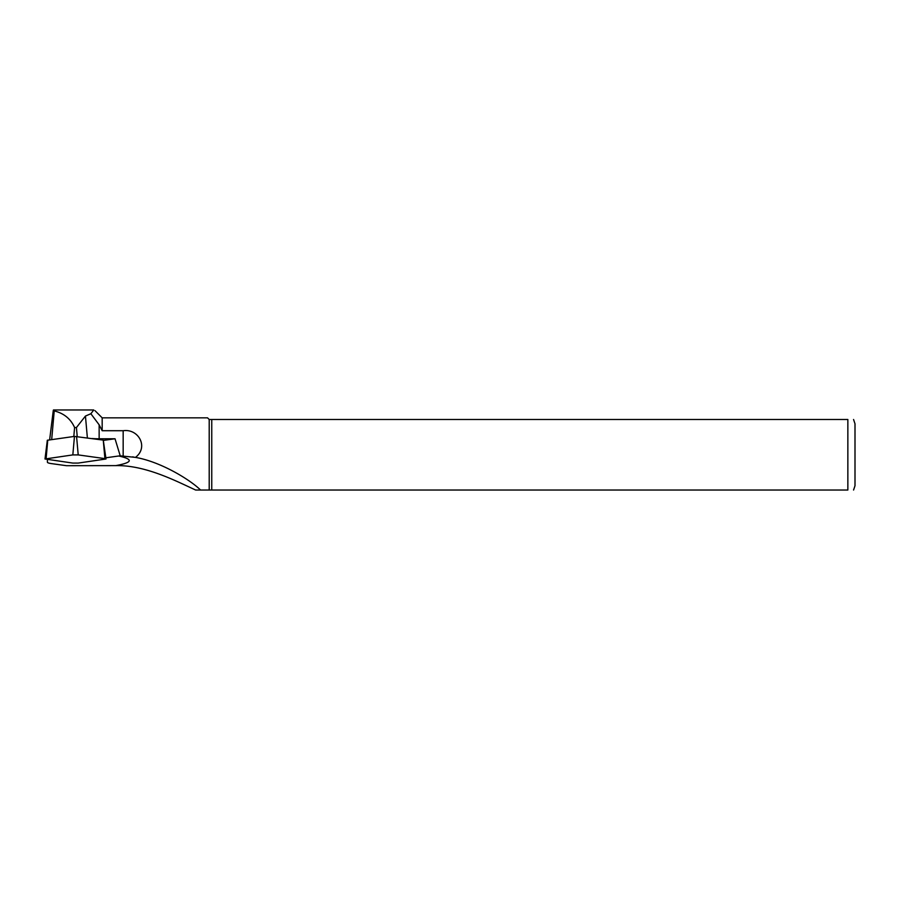 <?xml version="1.0" encoding="UTF-8"?>
<svg xmlns="http://www.w3.org/2000/svg" width="900" height="900" viewBox="0 0 900 900"><rect width="100%" height="100%" fill="white"/><g stroke="black" fill="none" stroke-linecap="round" stroke-linejoin="round"><path stroke-width="1.35" d="M104.906 458.618L78.21 454.905L72.821 454.905L45 458.989L72.821 463.084L78.21 463.084L106.02 458.989L104.906 458.618L103.264 440.111L74.464 436.399L47.318 440.257L45 458.989M106.02 458.989L103.264 440.111M93.712 410.074L90.866 413.73L85.444 416.059L76.433 427.545L74.599 427.545C70.706 418.849 63.911 413.303 54.225 410.918L53.449 409.973L93.712 409.973M47.407 459.551L47.407 462.229A14.119 1.969 180 0 0 51.547 463.624L66.442 465.694L115.763 465.626C132.694 462.51 133.672 459.304 118.71 455.996L105.874 457.785M118.71 455.996L120.218 455.827L115.031 438.772L99.146 438.772A16.616 2.317 0 0 1 91.991 438.548M90.866 413.73L99.146 424.811L102.172 430.718L123.165 430.718C138.499 428.434 148.916 447.188 135.472 457.391C161.066 461.824 190.339 479.936 200.565 490.027L195.649 490.027C176.591 481.343 145.575 464.974 115.763 465.626M135.472 457.391L120.218 455.827M94.972 410.647L102.172 417.836L102.172 430.718M211.759 419.501L211.759 490.027L847.856 490.027C856.069 490.027 856.069 490.027 847.856 490.027L847.856 419.501L209.205 419.501L209.205 490.027L211.759 490.027M853.571 419.501L855 423.799L855 485.73L853.571 490.027M847.856 419.501C856.069 419.501 856.069 419.501 847.856 419.501M195.649 490.027L209.205 490.027M209.205 419.501L207.54 417.836L102.172 417.836M115.031 438.772L103.714 440.348M78.21 454.905L76.567 436.399M46.114 458.618L47.756 440.111M72.821 454.905L74.464 436.399M85.444 416.059L87.379 437.906M76.433 427.545L77.22 436.489M74.599 427.545L73.8 436.489M54.225 410.918L51.682 439.571M53.28 410.468L49.635 439.853L53.28 410.456M99.146 424.811L99.146 438.772M123.165 430.718L123.165 455.94M133.976 457.11L132.525 456.863"/></g></svg>
